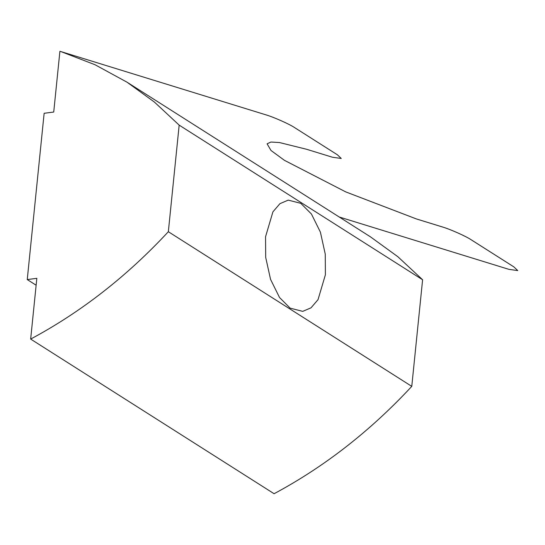 <?xml version="1.0" encoding="UTF-8"?>
<svg xmlns="http://www.w3.org/2000/svg" width="545" height="545" viewBox="0 0 545 545"><rect width="100%" height="100%" fill="white"/><g stroke="black" fill="none" stroke-linecap="round" stroke-linejoin="round"><path stroke-width="0.82" d="M339.215 216.992L508.935 269.359L517.75 270.579L513.901 266.914L471.296 239.855C466.043 236.264 449.925 229.104 441.995 226.836L416.291 218.906L345.728 191.888L284.415 160.319L271.008 150.488L267.091 143.812L270.913 142.041L279.544 142.558L306.746 149.316L332.45 157.246L341.259 158.466L337.409 154.8L294.811 127.734C289.559 124.144 273.44 116.984 265.504 114.716L60.986 51.612L95.041 64.746L127.019 82.193L154.398 102.058L179.169 125.132L168.344 231.72C126.917 276.329 81.028 312.115 30.663 339.079L36.835 278.325L27.25 279.571L44.138 113.285L53.73 112.038L59.902 51.278L265.504 114.716C273.44 116.984 289.559 124.144 294.811 127.734L337.409 154.794L341.259 158.466M267.091 143.812L271.008 150.488L284.422 160.319L345.734 191.888L416.291 218.899L441.995 226.829C449.925 229.098 466.043 236.258 471.302 239.848L513.901 266.914L517.75 270.579M30.663 339.079L274.094 493.722C324.459 466.752 370.348 430.966 411.775 386.364L422.6 279.769L397.83 256.695L370.45 236.837L127.019 82.193M300.799 203.333L311.44 214.015L320.399 232.129L325.256 254.127L325.399 274.755L318.028 299.641L311.025 307.823L302.727 311.365L290.151 308.157L279.51 297.481L270.552 279.367L265.688 257.363L265.551 236.741L272.916 211.855L279.926 203.673L288.223 200.124L300.799 203.333M36.14 285.219L27.25 279.571M411.775 386.364L168.344 231.72M422.6 279.769L179.169 125.132"/></g></svg>
